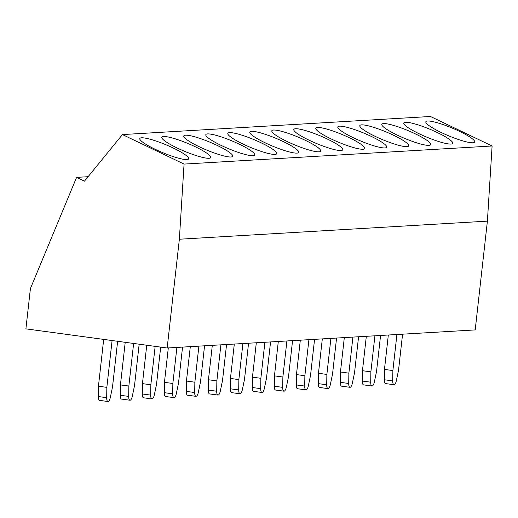 <?xml version="1.0" encoding="UTF-8"?>
<svg xmlns="http://www.w3.org/2000/svg" width="518" height="518" viewBox="0 0 518 518"><rect width="100%" height="100%" fill="white"/><g stroke="black" fill="none" stroke-linecap="round" stroke-linejoin="round"><path stroke-width="0.78" d="M30.42 288.539L76.586 177.376L84.46 181.151L122.429 134.57L184.065 164.083L179.364 239.225L167.165 347.999L25.9 328.859L30.42 288.539M76.586 177.376L88.079 176.703M167.165 347.999L475.2 329.914L487.399 221.134L179.364 239.225M184.065 164.083L492.1 145.992L487.399 221.134M122.429 134.57L430.464 116.485L492.1 145.992M441.071 132.427A26.463 4.248 22.6 0 0 474.721 142.036A26.463 4.248 22.6 0 0 459.492 131.345A26.463 4.248 22.6 0 0 425.835 121.736A26.463 4.248 22.6 0 0 441.071 132.427M419.068 133.715A26.463 4.248 22.6 0 0 452.719 143.324A26.463 4.248 22.6 0 0 437.49 132.634A26.463 4.248 22.6 0 0 403.833 123.025A26.463 4.248 22.6 0 0 419.068 133.715M397.066 135.01A26.463 4.248 22.6 0 0 430.717 144.619A26.463 4.248 22.6 0 0 415.481 133.929A26.463 4.248 22.6 0 0 381.831 124.32A26.463 4.248 22.6 0 0 397.066 135.01M375.064 136.299A26.463 4.248 22.6 0 0 408.715 145.914A26.463 4.248 22.6 0 0 393.479 135.217A26.463 4.248 22.6 0 0 359.829 125.609A26.463 4.248 22.6 0 0 375.064 136.299M353.062 137.594A26.463 4.248 22.6 0 0 386.713 147.203A26.463 4.248 22.6 0 0 371.477 136.512A26.463 4.248 22.6 0 0 337.827 126.904A26.463 4.248 22.6 0 0 353.062 137.594M331.06 138.889A26.463 4.248 22.6 0 0 364.711 148.498A26.463 4.248 22.6 0 0 349.475 137.801A26.463 4.248 22.6 0 0 315.825 128.192A26.463 4.248 22.6 0 0 331.06 138.889M309.058 140.177A26.463 4.248 22.6 0 0 342.709 149.786A26.463 4.248 22.6 0 0 327.473 139.096A26.463 4.248 22.6 0 0 293.823 129.487A26.463 4.248 22.6 0 0 309.058 140.177M287.056 141.472A26.463 4.248 22.6 0 0 320.707 151.081A26.463 4.248 22.6 0 0 305.471 140.391A26.463 4.248 22.6 0 0 271.82 130.776A26.463 4.248 22.6 0 0 287.056 141.472M265.048 142.761A26.463 4.248 22.6 0 0 298.705 152.37A26.463 4.248 22.6 0 0 283.469 141.679A26.463 4.248 22.6 0 0 249.818 132.071A26.463 4.248 22.6 0 0 265.048 142.761M243.046 144.056A26.463 4.248 22.6 0 0 276.703 153.665A26.463 4.248 22.6 0 0 261.467 142.974A26.463 4.248 22.6 0 0 227.816 133.366A26.463 4.248 22.6 0 0 243.046 144.056M221.044 145.344A26.463 4.248 22.6 0 0 254.701 154.953A26.463 4.248 22.6 0 0 239.465 144.263A26.463 4.248 22.6 0 0 205.814 134.654A26.463 4.248 22.6 0 0 221.044 145.344M199.041 146.639A26.463 4.248 22.6 0 0 232.699 156.248A26.463 4.248 22.6 0 0 217.463 145.558A26.463 4.248 22.6 0 0 183.812 135.949A26.463 4.248 22.6 0 0 199.041 146.639M177.039 147.928A26.463 4.248 22.6 0 0 210.69 157.537A26.463 4.248 22.6 0 0 195.461 146.847A26.463 4.248 22.6 0 0 161.81 137.238A26.463 4.248 22.6 0 0 177.039 147.928M155.037 149.223A26.463 4.248 22.6 0 0 188.688 158.832A26.463 4.248 22.6 0 0 173.459 148.142A26.463 4.248 22.6 0 0 139.808 138.533A26.463 4.248 22.6 0 0 155.037 149.223M396.917 334.511L392.877 370.558L392.722 380.892A5.42 1.858 97.7 0 0 393.971 384.719A5.42 1.858 97.7 0 0 396.354 380.678L398.536 370.221L402.577 334.175M388.325 335.016L384.466 369.418L384.311 379.752A5.42 1.858 97.7 0 0 385.567 383.579L393.971 384.719M392.877 370.558L384.466 369.418M374.915 335.8L370.875 371.846L370.72 382.187A5.42 1.858 97.7 0 0 371.969 386.014A5.42 1.858 97.7 0 0 374.352 381.973L376.534 371.516L380.575 335.47M366.323 336.305L362.464 370.707L362.309 381.047A5.42 1.858 97.7 0 0 363.565 384.874L371.969 386.014M370.875 371.846L362.464 370.707M352.913 337.095L348.873 373.141L348.718 383.475A5.42 1.858 97.7 0 0 349.967 387.302A5.42 1.858 97.7 0 0 352.35 383.262L354.532 372.805L358.573 336.765M344.321 337.6L340.462 372.002L340.307 382.336A5.42 1.858 97.7 0 0 341.556 386.163L349.967 387.302M348.873 373.141L340.462 372.002M330.911 338.383L326.871 374.43L326.716 384.77A5.42 1.858 97.7 0 0 327.965 388.597A5.42 1.858 97.7 0 0 330.348 384.557L332.53 374.1L336.57 338.053M322.319 338.889L318.46 373.29L318.305 383.631A5.42 1.858 97.7 0 0 319.554 387.458L327.965 388.597M326.871 374.43L318.46 373.29M308.909 339.678L304.869 375.725L304.714 386.059A5.42 1.858 97.7 0 0 305.963 389.886A5.42 1.858 97.7 0 0 308.346 385.845L310.528 375.395L314.568 339.348M300.317 340.184L296.458 374.585L296.302 384.919A5.42 1.858 97.7 0 0 297.552 388.746L305.963 389.886M304.869 375.725L296.458 374.585M286.907 340.967L282.867 377.013L282.711 387.354A5.42 1.858 97.7 0 0 283.961 391.181A5.42 1.858 97.7 0 0 286.344 387.14L288.52 376.683L292.566 340.637M278.315 341.472L274.456 375.874L274.3 386.214A5.42 1.858 97.7 0 0 275.55 390.041L283.961 391.181M282.867 377.013L274.456 375.874M264.905 342.262L260.865 378.308L260.709 388.642A5.42 1.858 97.7 0 0 261.959 392.469A5.42 1.858 97.7 0 0 264.342 388.429L266.517 377.978L270.564 341.932M256.313 342.767L252.454 377.169L252.298 387.503A5.42 1.858 97.7 0 0 253.548 391.33L261.959 392.469M260.865 378.308L252.454 377.169M242.903 343.557L238.863 379.597L238.707 389.937A5.42 1.858 97.7 0 0 239.957 393.764A5.42 1.858 97.7 0 0 242.34 389.724L244.515 379.267L248.562 343.22M234.311 344.056L230.452 378.457L230.296 388.798A5.42 1.858 97.7 0 0 231.546 392.625L239.957 393.764M238.863 379.597L230.452 378.457M220.901 344.846L216.861 380.892L216.705 391.226A5.42 1.858 97.7 0 0 217.955 395.059A5.42 1.858 97.7 0 0 220.338 391.012L222.513 380.562L226.56 344.515M212.309 345.351L208.45 379.752L208.294 390.086A5.42 1.858 97.7 0 0 209.544 393.92L217.955 395.059M216.861 380.892L208.45 379.752M198.899 346.141L194.852 382.187L194.703 392.521A5.42 1.858 97.7 0 0 195.953 396.348A5.42 1.858 97.7 0 0 198.336 392.307L200.511 381.85L204.558 345.804M190.307 346.646L186.448 381.047L186.292 391.381A5.42 1.858 97.7 0 0 187.542 395.208L195.953 396.348M194.852 382.187L186.448 381.047M176.897 347.429L172.85 383.475L172.701 393.816A5.42 1.858 97.7 0 0 173.951 397.643A5.42 1.858 97.7 0 0 176.334 393.602L178.509 383.145L182.556 347.099M168.305 347.934L164.446 382.336L164.29 392.676A5.42 1.858 97.7 0 0 165.54 396.503L173.951 397.643M172.85 383.475L164.446 382.336M155.154 346.374L150.848 384.77L150.693 395.105A5.42 1.858 97.7 0 0 151.949 398.931A5.42 1.858 97.7 0 0 154.332 394.891L156.507 384.434L160.69 347.125M146.749 345.234L142.444 383.631L142.288 393.965A5.42 1.858 97.7 0 0 143.538 397.792L151.949 398.931M150.848 384.77L142.444 383.631M133.625 343.453L128.846 386.059L128.691 396.399A5.42 1.858 97.7 0 0 129.947 400.226A5.42 1.858 97.7 0 0 132.33 396.186L134.505 385.729L139.161 344.205M125.22 342.314L120.441 384.919L120.286 395.26A5.42 1.858 97.7 0 0 121.536 399.087L129.947 400.226M128.846 386.059L120.441 384.919M112.095 340.54L106.844 387.354L106.689 397.688A5.42 1.858 97.7 0 0 107.938 401.515A5.42 1.858 97.7 0 0 110.328 397.474L112.503 387.017L117.631 341.291M103.691 339.4L98.439 386.214L98.284 396.548A5.42 1.858 97.7 0 0 99.534 400.375L107.938 401.515M106.844 387.354L98.439 386.214M392.722 380.892L384.311 379.752M370.72 382.187L362.309 381.047M348.718 383.475L340.307 382.336M326.716 384.77L318.305 383.631M304.714 386.059L296.302 384.919M282.711 387.354L274.3 386.214M260.709 388.642L252.298 387.503M238.707 389.937L230.296 388.798M216.705 391.226L208.294 390.086M194.703 392.521L186.292 391.381M172.701 393.816L164.29 392.676M150.693 395.105L142.288 393.965M128.691 396.399L120.286 395.26M106.689 397.688L98.284 396.548"/></g></svg>
